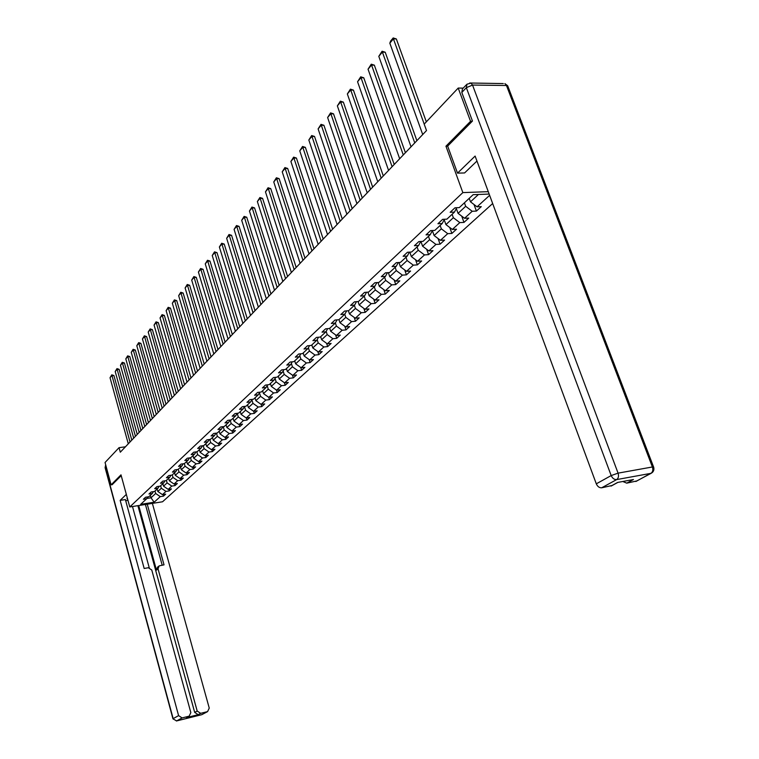 <?xml version="1.0" encoding="UTF-8"?>
<svg xmlns="http://www.w3.org/2000/svg" width="759" height="759" viewBox="0 0 759 759"><rect width="100%" height="100%" fill="white"/><g stroke="black" fill="none" stroke-linecap="round" stroke-linejoin="round"><path stroke-width="1.14" d="M472.202 121.307L470.552 121.317L445.95 146.202L462.848 192.606L129.761 506.955L162.549 501.775L492.657 203.535M462.848 192.606L488.274 191.666M489.157 194.067L473.161 194.674L459.28 207.605L454.964 207.795L450.172 212.283L454.48 212.084L446.89 219.152L442.611 219.36L437.943 223.725L442.212 223.507L434.822 230.385L430.581 230.613L426.036 234.863L430.268 234.626L423.067 241.334L418.854 241.58L414.423 245.717L418.626 245.47L411.615 251.997L407.431 252.263L403.114 256.305L407.289 256.03L400.448 262.405L396.293 262.68L392.09 266.618L396.226 266.333L389.557 272.547L385.439 272.842L381.331 276.674L385.439 276.38L378.931 282.433L374.842 282.746L370.838 286.494L374.918 286.181L368.57 292.092L364.51 292.414L360.601 296.067L364.652 295.744L358.447 301.513L354.425 301.845L350.611 305.412L354.624 305.08L348.571 310.716L344.577 311.057L340.848 314.539L344.833 314.188L338.922 319.7L334.956 320.051L331.322 323.457L335.279 323.097L329.501 328.476L325.564 328.846L322.015 332.167L325.934 331.797L320.298 337.053L316.389 337.432L312.917 340.677L316.807 340.298L311.294 345.43L307.414 345.819L304.017 348.998L307.888 348.609L302.49 353.628L298.648 354.026L295.327 357.128L299.16 356.73L293.885 361.645L290.071 362.052L286.817 365.088L290.631 364.681L285.469 369.481L281.674 369.899L278.506 372.868L282.282 372.451L277.234 377.147L273.468 377.574L270.365 380.477L274.113 380.06L269.179 384.652L265.441 385.088L262.396 387.934L266.124 387.498L261.286 392.005L257.576 392.441L254.597 395.23L258.297 394.784L253.563 399.196L249.882 399.642L246.969 402.365L250.641 401.919L246.001 406.236L242.349 406.691L239.483 409.367L243.136 408.911L238.592 413.143L234.967 413.598L232.159 416.217L235.783 415.752L231.334 419.898L227.728 420.363L224.987 422.924L228.582 422.459L224.218 426.52L220.641 426.985L217.956 429.499L221.524 429.034L217.254 433.019L213.696 433.484L211.068 435.951L214.607 435.476L210.414 439.376L206.894 439.859L204.304 442.269L207.824 441.795L203.716 445.618L200.215 446.102L197.682 448.465L201.173 447.99L197.15 451.738L193.668 452.222L191.183 454.546L194.655 454.062L190.699 457.743L187.245 458.227L184.807 460.504L188.26 460.02L184.38 463.626L180.946 464.119L178.555 466.358L181.98 465.865L178.175 469.404L174.769 469.906L172.426 472.098L175.822 471.605L172.084 475.077L168.707 475.58L166.401 477.734L169.779 477.231L166.107 480.646L162.749 481.149L160.491 483.265L163.84 482.752L160.244 486.111L156.904 486.614L154.684 488.692L158.014 488.179L154.485 491.471L151.164 491.984L148.982 494.024L152.293 493.511L148.821 496.747L145.529 497.249L143.394 499.251L146.677 498.748L140.662 504.346L154.153 502.221L151.013 497.8L155.661 493.483L154.978 491.016M489.631 195.329L477.06 206.827L481.282 206.647L476.415 211.078L474.005 204.503M154.153 502.221L160.263 496.633L163.498 496.13L165.69 494.128L162.445 494.631L165.965 491.405L169.229 490.902L171.458 488.872L168.194 489.375L171.781 486.092L175.063 485.589L177.34 483.521L174.048 484.014L177.701 480.675L181.003 480.181L183.317 478.075L180.006 478.568L183.725 475.162L187.056 474.669L189.408 472.515L186.078 473.009L189.873 469.546L193.222 469.053L195.623 466.87L192.264 467.354L196.126 463.825L199.494 463.332L201.941 461.102L198.564 461.595L202.501 457.99L205.898 457.506L208.383 455.239L204.987 455.723L208.991 452.051L212.416 451.567L214.958 449.252L211.524 449.736L215.613 445.988L219.057 445.514L221.647 443.152L218.194 443.626L222.368 439.812L225.831 439.347L228.478 436.937L224.996 437.412L229.246 433.522L232.738 433.047L235.432 430.6L231.931 431.065L236.267 427.099L239.787 426.634L242.529 424.129L239.009 424.594L243.43 420.543L246.969 420.088L249.777 417.535L246.229 417.991L250.736 413.864L254.303 413.408L257.168 410.799L253.591 411.255L258.193 407.042L261.789 406.596L261.105 404.376L265.811 400.078L269.426 399.632L272.405 396.919L268.781 397.355L273.582 392.963L277.215 392.536L280.261 389.765L276.608 390.192L281.513 385.705L285.185 385.278L288.287 382.451L284.616 382.878L289.615 378.295L293.316 377.878L296.484 374.984L292.784 375.401L297.898 370.724L301.617 370.307L304.862 367.356L301.133 367.764L306.361 362.982L310.108 362.574L313.42 359.557L309.663 359.956L315.004 355.07L318.78 354.671L322.167 351.588L318.382 351.977L323.846 346.986L327.651 346.597L331.114 343.438L327.3 343.827L332.888 338.713L336.721 338.334L340.26 335.108L336.417 335.478L342.138 330.25L345.99 329.89L349.614 326.588L345.753 326.949L351.597 321.598L355.487 321.237L359.187 317.86L355.297 318.22L361.284 312.736L365.193 312.395L368.988 308.941L365.06 309.283L371.189 303.676L375.136 303.344L379.016 299.805L375.069 300.128L381.341 294.388L385.306 294.075L389.291 290.441L385.306 290.763L391.729 284.881L395.733 284.578L399.813 280.858L395.8 281.162L402.384 275.137L406.416 274.843L410.591 271.039L406.549 271.333L413.294 265.157L417.355 264.882L421.643 260.973L417.564 261.248L424.49 254.92L428.579 254.654L432.962 250.66L428.863 250.916L435.96 244.426L440.078 244.18L444.584 240.081L440.448 240.318L447.725 233.658L451.88 233.43L456.501 229.218L452.336 229.446L459.802 222.615L463.986 222.406L468.73 218.08L464.536 218.288L472.202 211.277L476.415 211.078M255.005 397.849L255.868 400.667L261.105 404.376L264.701 403.93L261.789 406.596M125.444 446.804L119.049 447.658L120.301 452.203L426.511 130.548L424.186 124.125L458.199 88.063L470.552 121.317M464.413 202.824L465.675 206.296L458.057 213.355L456.311 208.535M456.738 207.719L454.48 212.084M472.202 211.277L465.675 206.296M464.536 218.288L458.057 213.355M452.117 214.275L453.351 217.71L445.931 224.588L444.186 219.721M444.423 219.266L442.212 223.507M459.802 222.615L453.351 217.71M452.336 229.446L445.931 224.588M440.135 225.432L441.349 228.838L434.11 235.537L432.374 230.622M432.431 230.508L430.268 234.626M447.725 233.658L441.349 228.838M440.448 240.318L434.11 235.537M428.465 236.315L429.651 239.673L422.592 246.21L420.932 241.457M420.742 241.466L418.626 245.47M435.96 244.426L429.651 239.673M428.863 250.916L422.592 246.21M417.08 246.912L418.247 250.242L411.369 256.608L409.803 252.111M409.357 252.14L407.289 256.03M424.49 254.92L418.247 250.242M417.564 261.248L411.369 256.608M405.98 257.244L407.118 260.536L400.41 266.751L398.949 262.5M398.247 262.548L396.226 266.333M413.294 265.157L407.118 260.536M406.549 271.333L400.41 266.751M395.154 267.329L396.274 270.593L389.728 276.656L388.352 272.633M387.422 272.699L385.439 276.38M402.384 275.137L396.274 270.593M395.8 281.162L389.728 276.656M384.585 277.168L385.686 280.394L379.301 286.314L378.01 282.509M376.862 282.595L374.918 286.181M391.729 284.881L385.686 280.394M385.306 290.763L379.301 286.314M374.272 286.769L375.354 289.966L369.121 295.744L367.906 292.139M366.55 292.253L364.652 295.744M381.341 294.388L375.354 289.966M375.069 300.128L369.121 295.744M364.206 296.152L365.269 299.312L359.178 304.957L358.039 301.551M356.483 301.674L354.624 305.08M371.189 303.676L365.269 299.312M365.06 309.283L359.178 304.957M354.377 305.308L355.421 308.439L349.472 313.951L348.4 310.725M346.664 310.877L344.833 314.188M361.284 312.736L355.421 308.439M355.297 318.22L349.472 313.951M344.776 314.254L345.8 317.357L339.985 322.736L338.969 319.653M337.062 319.862L335.279 323.097M351.597 321.598L345.8 317.357M345.753 326.949L339.985 322.736M335.364 322.926L336.389 326.066L330.715 331.322L329.719 328.267M327.689 328.647L325.934 331.797M342.138 330.25L336.389 326.066M336.417 335.478L330.715 331.322M326.161 331.379L327.205 334.577L321.645 339.719L320.668 336.692M318.524 337.224L316.807 340.298M332.888 338.713L327.205 334.577M327.3 343.827L321.645 339.719M317.167 339.643L318.22 342.897L312.784 347.935L311.826 344.937M309.568 345.601L307.888 348.609M323.846 346.986L318.22 342.897M318.382 351.977L312.784 347.935M308.372 347.736L309.435 351.037L304.122 355.962L303.173 352.992M300.811 353.798L299.16 356.73M315.004 355.07L309.435 351.037M309.663 359.956L304.122 355.962M299.767 355.648L300.839 359.007L295.64 363.817L294.71 360.876M292.243 361.815L290.631 364.681M306.361 362.982L300.839 359.007M301.133 367.764L295.64 363.817M291.352 363.39L292.433 366.796L287.348 371.502L286.428 368.589M283.866 369.652L282.282 372.451M297.898 370.724L292.433 366.796M292.784 375.401L287.348 371.502M283.126 370.971L284.198 374.415L279.227 379.026L278.325 376.132M275.669 377.327L274.113 380.06M289.615 378.295L284.198 374.415M284.616 382.878L279.227 379.026M275.062 378.39L276.143 381.872L271.276 386.388L270.384 383.523M267.642 384.832L266.124 387.498M281.513 385.705L276.143 381.872M276.608 390.192L271.276 386.388M267.177 385.657L268.259 389.177L263.487 393.598L262.614 390.762M259.796 392.175L258.297 394.784M273.582 392.963L268.259 389.177M268.781 397.355L263.487 393.598M259.445 392.782L260.536 396.331L255.868 400.667M252.102 399.376L250.641 401.919M265.811 400.078L260.536 396.331M251.884 399.756L252.975 403.342L248.402 407.583L247.557 404.794M244.569 406.416L243.136 408.911M258.193 407.042L252.975 403.342M253.591 411.255L248.402 407.583M244.474 406.587L245.565 410.202L241.077 414.357L240.252 411.596M237.197 413.313L235.783 415.752M250.736 413.864L245.565 410.202M246.229 417.991L241.077 414.357M237.216 413.313L238.307 416.928L233.905 421.008L233.089 418.266M229.968 420.078L228.582 422.459M243.43 420.543L238.307 416.928M239.009 424.594L233.905 421.008M230.148 420.05L231.191 423.522L226.884 427.516L226.068 424.803M222.89 426.7L221.524 429.034M236.267 427.099L231.191 423.522M231.931 431.065L226.884 427.516M223.222 426.653L224.209 429.983L219.987 433.901L219.19 431.207M215.945 433.19L214.607 435.476M229.246 433.522L224.209 429.983M224.996 437.412L219.987 433.901M216.429 433.123L217.378 436.321L213.232 440.163L212.444 437.488M209.142 439.556L207.824 441.795M222.368 439.812L217.378 436.321M218.194 443.626L213.232 440.163M209.769 439.47L210.67 442.535L206.6 446.301L205.831 443.654M202.463 445.789L201.173 447.99M215.613 445.988L210.67 442.535M211.524 449.736L206.6 446.301M203.232 445.685L204.086 448.635L200.101 452.326L199.342 449.698M195.917 451.909L194.655 454.062M208.991 452.051L204.086 448.635M204.987 455.723L200.101 452.326M196.809 451.785L197.634 454.613L193.725 458.237L192.966 455.628M189.503 457.914L188.26 460.02M202.501 457.99L197.634 454.613M198.564 461.595L193.725 458.237M190.518 457.762L191.296 460.476L187.464 464.034L186.723 461.453M183.204 463.796L181.98 465.865M196.126 463.825L191.296 460.476M192.264 467.354L187.464 464.034M184.342 463.635L185.082 466.235L181.316 469.726L180.585 467.164M177.018 469.574L175.822 471.605M189.873 469.546L185.082 466.235M186.078 473.009L181.316 469.726M178.251 469.328L178.982 471.889L175.282 475.314L174.561 472.772M170.955 475.248L169.779 477.231M183.725 475.162L178.982 471.889M180.006 478.568L175.282 475.314M172.274 474.897L172.995 477.43L169.361 480.798L168.65 478.274M164.997 480.808L163.84 482.752M177.701 480.675L172.995 477.43M174.048 484.014L169.361 480.798M166.401 480.371L167.113 482.885L163.546 486.187L162.843 483.682M159.153 486.272L158.014 488.179M171.781 486.092L167.113 482.885M168.194 489.375L163.546 486.187M160.642 485.741L161.335 488.236L157.834 491.481L157.141 488.995M153.413 491.633L152.293 493.511M165.965 491.405L161.335 488.236M162.445 494.631L157.834 491.481M150.329 495.333L151.013 497.8L146.857 498.445M147.777 496.908L146.677 498.748M160.263 496.633L155.661 493.483M129.761 506.955L120.994 474.84L111.108 484.849L112.294 484.669M111.108 484.849L105.055 462.487L119.049 447.658M463.237 88.12L458.199 88.063M469.233 198.336L470.504 201.828L478.436 194.475M477.06 206.827L470.504 201.828M163.498 496.13L163.052 494.536M169.229 490.902L168.773 489.28M175.063 485.589L174.598 483.938M181.003 480.181L180.528 478.493M187.056 474.669L186.562 472.942M193.222 469.053L192.71 467.288M199.494 463.332L198.972 461.529M205.898 457.506L205.357 455.666M212.416 451.567L211.865 449.689M219.057 445.514L218.488 443.588M225.831 439.347L225.252 437.374M232.738 433.047L232.14 431.036M239.787 426.634L239.17 424.575M246.969 420.088L246.333 417.972M254.303 413.408L253.648 411.245M269.426 399.632L268.705 397.308M277.215 392.536L276.456 390.088M285.185 385.278L284.378 382.707M293.316 377.878L292.462 375.174M301.617 370.307L300.716 367.47M310.108 362.574L309.15 359.586M318.78 354.671L317.774 351.54M327.651 346.597L326.579 343.305M336.721 338.334L335.592 334.871M345.99 329.89L344.795 326.256M355.487 321.237L354.216 317.423M365.193 312.395L363.855 308.391M375.136 303.344L373.713 299.131M385.306 294.075L383.807 289.653M395.733 284.578L394.149 279.938M406.416 274.843L404.727 269.976M417.355 264.882L415.571 259.758M428.579 254.654L426.681 249.275M440.078 244.18L438.066 238.525M451.88 233.43L449.745 227.482M463.986 222.406L461.719 216.144M445.95 146.202L447.687 146.174M128.29 443.806L110.036 377.726L111.677 375.762L113.907 375.525L111.782 374.832L130.017 441.994M131.81 440.106L113.907 375.525M110.036 377.726L111.782 374.832M127.275 497.828L127.683 499.356M126.326 494.384L120.159 500.371L125.387 499.564L144.172 568.491L148.347 567.723L151.772 570.028L190.841 712.606L189.143 716.173L186.486 717.578L198.165 714.684L194.693 712.407L137.891 505.674M127.958 500.352L125.7 500.703M120.159 500.371L178.593 715.623L182.113 717.929L189.143 716.173M194.693 712.407L197.188 711.041L200.67 713.327L207.587 711.61L209.247 708.071L152.379 503.388M197.188 711.041L158.043 568.87L159.124 565.891L164.029 564.848L147.246 504.194M112.18 484.688L121.222 475.665M132.493 506.528L149.229 567.713M158.043 568.87L156.468 570.132L138.707 505.541M187.454 717.094L186.676 717.521M156.468 570.132L157.549 567.163L158.584 566.328M162.198 565.18L145.415 504.479M476.956 161.05L464.584 172.948L457.516 173.137L475.115 156.069L596.299 483.825L611.185 475.57L466.339 87.683L461.814 92.446L472.459 121.051L447.658 146.098L457.516 173.137M636.972 480.912L626.744 483.151L622.816 481.491M612.228 485.466L601.697 487.79C599.363 487.923 597.561 486.604 596.299 483.825M626.744 483.151L633.452 479.527L617.627 482.439L610.967 486.073M461.814 92.446L462.402 88.993L466.462 84.714M133.688 438.133L115.197 371.549L116.877 369.548L119.116 369.32L116.971 368.618L135.444 436.292M137.256 434.395L119.116 369.32M115.197 371.549L116.971 368.618M139.191 432.355L120.453 365.269L122.161 363.229L124.419 363.001L122.256 362.299L140.975 430.486M142.796 428.569L124.419 363.001M120.453 365.269L122.256 362.299M144.789 426.482L125.804 358.865L127.54 356.787L129.817 356.569L127.635 355.857L146.601 424.575M148.432 422.649L129.817 356.569M125.804 358.865L127.635 355.857M150.491 420.495L131.26 352.356L133.024 350.241L135.311 350.022L133.11 349.301L152.331 418.551M154.172 416.615L135.311 350.022M131.26 352.356L133.11 349.301M156.288 414.395L136.8 345.715L138.603 343.571L140.908 343.353L138.679 342.632L158.176 412.412M160.026 410.477L140.908 343.353M136.8 345.715L138.679 342.632M162.208 408.181L142.455 338.96L144.286 336.768L146.61 336.56L144.362 335.829L164.124 406.169M165.984 404.215L146.61 336.56M142.455 338.96L144.362 335.829M168.232 401.853L148.204 332.081L150.073 329.852L152.417 329.643L150.149 328.913L170.187 399.794M172.056 397.839L152.417 329.643M148.204 332.081L150.149 328.913M174.371 395.401L154.068 325.07L155.975 322.793L158.327 322.594L156.041 321.854L176.363 393.304M178.242 391.331L158.327 322.594M154.068 325.07L156.041 321.854M180.633 388.826L160.045 317.926L161.98 315.611L164.352 315.412L162.047 314.662L182.663 386.692M184.551 384.709L164.352 315.412M160.045 317.926L162.047 314.662M187.008 382.128L166.126 310.649L168.109 308.287L170.49 308.097L168.166 307.338L189.086 379.946M190.974 377.954L170.49 308.097M166.126 310.649L168.166 307.338M193.517 375.297L172.331 303.23L174.352 300.82L176.752 300.64L174.399 299.871L195.623 373.077M197.53 371.075L176.752 300.64M172.331 303.23L174.399 299.871M200.148 368.324L178.659 295.668L180.718 293.211L183.137 293.031L180.756 292.262L202.302 366.066M204.218 364.045L183.137 293.031M178.659 295.668L180.756 292.262M206.913 361.218L185.111 287.955L187.207 285.45L189.646 285.27L187.245 284.492L209.114 358.912M211.04 356.882L189.646 285.27M185.111 287.955L187.245 284.492M213.82 353.969L191.695 280.08L193.83 277.528L196.287 277.358L193.858 276.58L216.059 351.607M217.994 349.576L196.287 277.358M191.695 280.08L193.858 276.58M220.86 346.569L198.403 272.054L200.585 269.454L203.061 269.293L200.604 268.496L223.146 344.159M225.1 342.119L203.061 269.293M198.403 272.054L200.604 268.496M228.051 339.017L205.253 263.866L207.473 261.21L209.968 261.058L207.492 260.261L230.385 336.56M232.339 334.51L209.968 261.058M205.253 263.866L207.492 260.261M235.394 331.303L212.235 255.517L214.512 252.804L217.017 252.652L214.512 251.846L237.776 328.799M239.74 326.731L217.017 252.652M212.235 255.517L214.512 251.846M242.88 323.429L219.37 246.988L221.685 244.218L224.218 244.075L221.685 243.259L245.318 320.877M247.292 318.799L224.218 244.075M219.37 246.988L221.685 243.259M250.536 315.393L226.656 238.279L229.019 235.451L231.571 235.318L229.009 234.493L253.022 312.784M255.005 310.697L231.571 235.318M226.656 238.279L229.009 234.493M258.354 307.186L234.085 229.389L236.504 226.495L239.076 226.372L236.485 225.537L260.897 304.511M262.889 302.414L239.076 226.372M234.085 229.389L236.485 225.537M266.343 298.79L241.685 220.3L244.151 217.349L246.741 217.235L244.123 216.4L268.942 296.067M270.944 293.961L246.741 217.235M241.685 220.3L244.123 216.4M274.502 290.223L249.445 211.03L251.96 208.013L254.569 207.909L251.931 207.055L277.158 287.433M279.17 285.318L254.569 207.909M249.445 211.03L251.931 207.055M282.851 281.456L257.367 201.543L259.948 198.46L262.576 198.365L259.901 197.511L285.564 278.6M287.585 276.475L262.576 198.365M257.367 201.543L259.901 197.511M291.38 272.49L265.47 191.856L268.107 188.706L270.754 188.621L268.05 187.748L294.15 269.578M296.19 267.443L270.754 188.621M265.47 191.856L268.05 187.748M300.109 263.326L273.762 181.951L276.456 178.726L279.122 178.65L276.39 177.777L302.945 260.346M304.985 258.202L279.122 178.65M273.762 181.951L276.39 177.777M309.027 253.952L282.225 171.819L284.986 168.526L287.67 168.46L284.91 167.578L311.94 250.897M313.989 248.743L287.67 168.46M282.225 171.819L284.91 167.578M318.163 244.351L290.896 161.458L293.714 158.09L296.418 158.033L293.629 157.141L321.133 241.229M323.201 239.066L296.418 158.033M290.896 161.458L293.629 157.141M327.508 234.531L299.758 150.861L302.642 147.407L305.374 147.369L302.547 146.459L330.554 231.334M332.622 229.161L305.374 147.369M299.758 150.861L302.547 146.459M337.081 224.484L308.828 140.007L311.788 136.478L314.53 136.449L311.674 135.538L340.203 221.211M342.281 219.028L314.53 136.449M308.828 140.007L311.674 135.538M346.882 214.18L318.116 128.907L321.142 125.292L323.913 125.273L321.019 124.353L350.079 210.831M352.167 208.64L323.913 125.273M318.116 128.907L321.019 124.353M356.929 203.64L327.622 117.531L330.725 113.831L333.514 113.831L330.582 112.892L360.193 200.205M362.29 198.004L333.514 113.831M327.622 117.531L330.582 112.892M367.214 192.833L337.366 105.89L340.535 102.095L343.353 102.114L340.383 101.165L370.563 189.314M372.669 187.103L343.353 102.114M337.366 105.89L340.383 101.165M377.764 181.752L347.347 93.955L350.592 90.074L353.428 90.103L350.43 89.145L381.198 178.147M383.304 175.927L353.428 90.103M347.347 93.955L350.43 89.145M388.57 170.395L357.565 81.735L360.895 77.75L363.76 77.788L360.715 76.82L392.099 166.695M394.215 164.466L363.76 77.788M357.565 81.735L360.715 76.82M399.661 158.745L368.049 69.192L371.464 65.113L374.348 65.17L371.265 64.192L403.276 154.95M405.401 152.711L374.348 65.17M368.049 69.192L371.265 64.192M411.036 146.791L378.798 56.337L382.308 52.153L385.211 52.229L382.09 51.242L414.746 142.901M416.881 140.652L385.211 52.229M378.798 56.337L382.09 51.242M422.716 134.523L389.822 43.159L393.418 38.861L396.35 38.956L393.19 37.95L393.418 38.861L424.205 124.106M426.34 121.848L396.35 38.956M389.822 43.159L390.676 40.958L393.19 37.95M200.67 713.327L198.165 714.684M186.486 717.578L188.953 716.23M182.113 717.929L176.657 720.917L201.799 714.674L207.416 711.657M106.127 466.453L105.254 467.373L173.166 718.64L178.593 715.623M176.657 720.917L172.967 718.868L176.657 720.917M202.729 714.219L201.533 714.741M176.325 720.974L201.752 714.693L207.587 711.61M172.948 718.801L105.14 467.829L105.757 465.068M635.776 481.481L651.175 473.284C653.641 471.851 654.438 469.717 653.565 466.87L652.398 466.975L506.471 85.501L472.534 85.065L618.073 473.142L652.398 466.975C653.271 469.887 652.787 472.003 650.937 473.341L616.65 479.593L601.697 487.79M636.014 481.424L652.503 472.364M616.65 479.593C618.471 478.255 618.946 476.102 618.073 473.142L611.185 475.57C612.475 478.379 614.297 479.716 616.65 479.593M508.179 87.048L507.676 85.748L504.887 83.594L506.471 85.501L507.676 85.748L653.755 467.421M466.339 87.683L472.534 85.065L470.969 83.129L466.927 84.221L466.339 87.683M469.698 83.006L503.302 83.575M127.028 498.388L127.189 498.995M105.548 465.333L105.093 467.667M611.223 486.016L617.854 482.401"/></g></svg>
